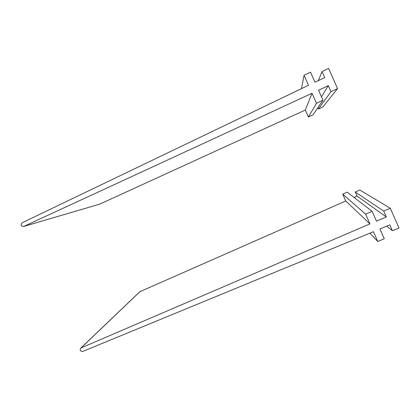 <?xml version="1.0" encoding="UTF-8"?>
<svg xmlns="http://www.w3.org/2000/svg" width="420" height="420" viewBox="0 0 420 420"><rect width="100%" height="100%" fill="white"/><g stroke="black" fill="none" stroke-linecap="round" stroke-linejoin="round"><path stroke-width="0.63" d="M369.947 223.881L345.749 201.002L342.709 194.161L365.605 214.084L369.947 223.881L80.892 348.002C79.548 350.128 80.173 351.272 82.766 351.43L373.417 231.703L377.748 241.469L384.284 238.754L379.948 228.963L389.797 224.837L392.401 230.732L399 227.976L390.306 208.262L359.793 190.019L355.247 191.993L383.712 211.06L390.306 208.262M345.749 201.002L139.797 291.732M369.91 233.147L377.748 241.469M386.694 226.139L392.401 230.732M354.039 197.421L357.074 196.109L355.247 191.993M357.074 196.109L386.321 216.967L383.712 211.06M342.709 194.161L347.225 192.197L372.131 211.307L376.478 221.125L386.321 216.967M365.605 214.084L372.131 211.307M301.466 88.646L304.048 75.254L308.49 85.276L22.024 222.826C20.444 224.978 20.984 226.191 23.646 226.475L312.039 93.282L305.314 110.045L99.802 204.104L23.725 226.438M99.508 204.199L99.802 204.104M312.039 93.282L316.47 103.273L308.401 116.986L305.314 110.045M308.401 116.986L312.9 114.902L322.964 100.254L318.528 90.237L328.309 85.643L330.971 91.675L337.528 88.615L328.629 68.439L322.077 71.547L318.271 80.656M316.47 103.273L322.964 100.254M321.452 96.842L328.309 85.643M317.861 107.683L318.439 108.985L330.971 91.675M318.439 108.985L322.964 106.885L337.528 88.615M304.048 75.254L310.527 72.167L314.974 82.21L324.749 77.595L322.077 71.547M140.348 291.27L81.097 347.897M140.196 291.349L80.892 348.002M99.739 204.131L23.646 226.475"/></g></svg>
